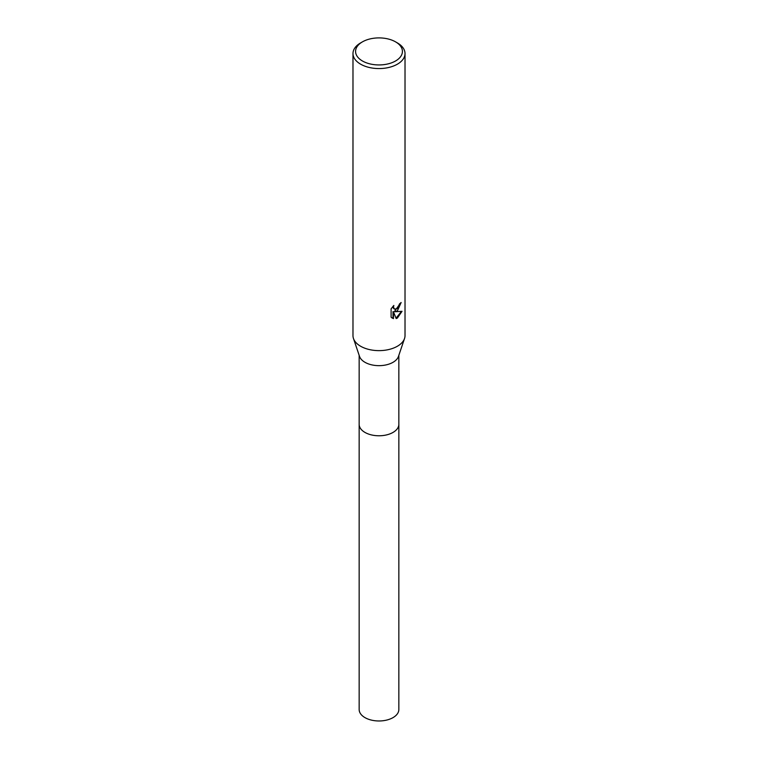 <?xml version="1.0" encoding="UTF-8"?>
<svg xmlns="http://www.w3.org/2000/svg" width="758" height="758" viewBox="0 0 758 758"><rect width="100%" height="100%" fill="white"/><g stroke="black" fill="none" stroke-linecap="round" stroke-linejoin="round"><path stroke-width="1.14" d="M398.841 424.025A19.85 11.455 180 0 1 398.85 424.319A19.841 11.455 180 0 1 393.032 432.411A19.841 11.455 180 0 1 371.411 434.903A19.841 11.455 180 0 1 359.159 424.319A19.85 11.455 180 0 1 359.159 424.025M398.841 424.11A19.85 11.455 180 0 1 393.032 432.42A19.85 11.455 180 0 1 371.24 434.865A19.85 11.455 180 0 1 359.159 424.11M395.562 41.861L397.4 42.922A26.018 15.027 180 0 1 405.018 53.543L405.018 335.614A26.018 15.027 180 0 1 404.535 338.494L398.471 356.402A19.841 11.455 180 0 1 393.032 362.305A19.841 11.455 180 0 1 373.211 365.157A19.841 11.455 180 0 1 359.529 356.402L353.465 338.494A26.018 15.027 180 0 1 352.982 335.614L352.982 53.543A26.018 15.027 180 0 1 360.6 42.922L362.438 41.861A23.422 13.521 180 0 1 395.562 41.861A23.422 13.521 180 0 1 395.562 60.981A23.422 13.521 180 0 1 362.438 60.981A23.422 13.521 180 0 1 362.438 41.861L360.6 42.922M404.535 338.494A26.018 15.027 180 0 1 397.4 346.235A26.018 15.027 180 0 1 371.411 349.978A26.018 15.027 180 0 1 353.465 338.494M397.4 310.818L394.909 311.756L402.034 311.301L397.4 318.047L396.178 318.568L393.478 311.832L393.478 318.625L391.1 317.223L391.1 308.847L393.838 305.455L393.468 307.123L394.482 309.112L397.4 308.572L399.561 303.825A26.018 15.027 0 0 0 401.143 302.508L397.4 310.818M405.018 53.543A26.018 15.027 180 0 1 397.4 64.174A26.018 15.027 180 0 1 369.042 67.424A26.018 15.027 180 0 1 352.982 53.543M400.641 302.954L394.444 311.491L394.909 311.756M394.255 308.961L393.269 308.042L393.051 306.27M391.99 317.972L393.014 318.351L393.014 311.557L393.478 311.832M396.036 318.199L401.427 311.453M359.15 424.319A19.85 11.455 180 0 0 364.968 432.42A19.85 11.455 180 0 0 386.599 434.903A19.85 11.455 180 0 0 398.85 424.319L398.841 709.516A19.841 11.455 180 0 1 386.589 720.1A19.841 11.455 180 0 1 364.968 717.618A19.841 11.455 180 0 1 359.159 709.516L359.159 355.312M398.841 424.319L398.841 355.312"/></g></svg>
